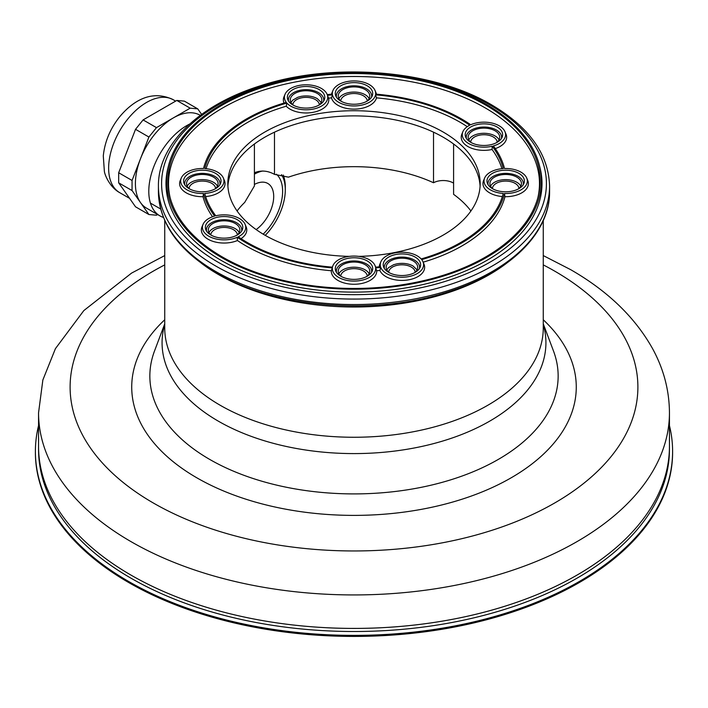 <?xml version="1.0" encoding="UTF-8"?>
<svg xmlns="http://www.w3.org/2000/svg" width="708" height="708" viewBox="0 0 708 708"><rect width="100%" height="100%" fill="white"/><g stroke="black" fill="none" stroke-linecap="round" stroke-linejoin="round"><path stroke-width="1.06" d="M433.517 132.175L433.517 182.752A127.44 73.579 0 0 0 288.43 177.159L274.483 174.363L274.483 132.175M254.738 172.637C261.234 170.097 267.819 170.672 274.483 174.363M669.449 412.808L669.449 446.297A315.449 182.124 180 0 1 474.714 614.553A315.449 182.124 180 0 1 130.945 575.073A315.449 182.124 180 0 1 38.551 446.297A315.449 182.124 0 0 0 130.945 575.073A315.449 182.124 0 0 0 474.714 614.553A315.449 182.124 0 0 0 669.449 446.297L669.449 449.385A315.449 182.124 180 0 1 474.714 617.641A315.449 182.124 180 0 1 130.945 578.162A315.449 182.124 180 0 1 38.551 449.385L38.551 412.808A315.449 182.124 180 0 0 130.945 541.593A315.449 182.124 180 0 0 474.714 581.073A315.449 182.124 180 0 0 669.449 412.808C669.317 390.453 663.715 369.098 652.617 348.725C635.005 317.255 607.641 290.882 570.524 269.589L543.266 255.579M367.24 276.093A13.248 7.646 0 0 0 363.372 270.899A13.248 7.646 0 0 0 349.097 269.199A13.248 7.646 0 0 0 340.76 276.093M215.568 188.532A13.248 7.646 0 0 0 211.692 183.328A13.248 7.646 0 0 0 197.417 181.629A13.248 7.646 0 0 0 189.08 188.532M367.24 100.961A13.248 7.646 0 0 0 363.372 95.757A13.248 7.646 0 0 0 349.097 94.058A13.248 7.646 0 0 0 340.76 100.961M518.92 188.532A13.248 7.646 0 0 0 515.043 183.328A13.248 7.646 0 0 0 500.768 181.629A13.248 7.646 0 0 0 492.432 188.532M415.171 272.244A13.248 7.646 0 0 0 411.295 267.049A13.248 7.646 0 0 0 397.02 265.35A13.248 7.646 0 0 0 388.683 272.244M237.322 234.87A13.248 7.646 0 0 0 233.445 229.675A13.248 7.646 0 0 0 219.17 227.976A13.248 7.646 0 0 0 210.834 234.87M319.317 104.811A13.248 7.646 0 0 0 315.441 99.607A13.248 7.646 0 0 0 301.166 97.908A13.248 7.646 0 0 0 292.829 104.811M497.166 142.184A13.248 7.646 0 0 0 493.29 136.98A13.248 7.646 0 0 0 479.024 135.281A13.248 7.646 0 0 0 470.678 142.184M470.917 210.975A127.44 73.579 0 0 0 453.589 194.337L453.589 143.998M254.411 143.998L254.411 185.947L244.72 202.391A127.44 73.579 0 0 0 237.083 210.975M453.589 183.133A14.195 8.195 0 0 0 433.517 182.752M669.449 425.623A318.6 183.938 180 0 1 672.6 451.447A318.6 183.938 180 0 1 475.926 621.385A318.6 183.938 180 0 1 128.714 581.516A318.6 183.938 180 0 1 35.4 451.447A318.6 183.938 180 0 1 38.551 425.623M672.6 451.447L672.6 452.474A318.6 183.938 180 0 1 475.926 622.42A318.6 183.938 180 0 1 128.714 582.542A318.6 183.938 180 0 1 35.4 452.474L35.4 451.447M245.127 224.409A21.665 12.505 180 0 0 239.393 218.507A21.665 12.505 180 0 0 215.781 215.798A150.786 87.057 180 0 1 204.762 193.434A21.665 12.505 180 0 0 223.374 178.062A21.665 12.505 180 0 0 204.762 168.584A150.786 87.057 180 0 1 286.855 103.058A21.665 12.505 180 0 0 317.414 107.943A21.665 12.505 180 0 0 327.459 95.315A150.786 87.057 180 0 1 332.477 94.845A21.665 12.505 180 0 0 354 105.943A21.665 12.505 180 0 0 375.523 94.845A150.786 87.057 180 0 1 469.74 125.21A21.665 12.505 180 0 0 462.873 131.715A21.665 12.505 180 0 0 468.608 143.503A21.665 12.505 180 0 0 492.219 146.211A150.786 87.057 180 0 1 503.238 168.584A21.665 12.505 180 0 0 484.626 178.062A21.665 12.505 180 0 0 503.238 193.434A150.786 87.057 180 0 1 421.145 258.951A21.665 12.505 180 0 0 390.586 254.075A21.665 12.505 180 0 0 380.877 261.783A21.665 12.505 180 0 0 380.541 266.704A150.786 87.057 180 0 1 375.523 267.173A21.665 12.505 180 0 0 375.054 265.633A21.665 12.505 180 0 0 354 256.075A21.665 12.505 180 0 0 332.946 265.633A21.665 12.505 180 0 0 332.477 267.173A150.786 87.057 180 0 1 247.384 242.561A150.786 87.057 180 0 1 238.26 236.799A21.665 12.505 180 0 0 245.127 224.409L246.145 226.834A22.709 13.116 0 0 1 241.021 238.658M237.286 237.269A21.665 12.505 180 0 1 212.267 237.835A21.665 12.505 180 0 1 203.028 224.409A21.665 12.505 180 0 1 214.63 216.099A152.043 87.783 180 0 1 203.506 193.496A21.665 12.505 180 0 1 187.009 189.85A21.665 12.505 180 0 1 181.275 178.062A21.665 12.505 180 0 1 203.506 168.522A152.043 87.783 180 0 1 286.306 102.403A21.665 12.505 180 0 1 285.023 94.341A21.665 12.505 180 0 1 306.068 84.783A21.665 12.505 180 0 1 327.123 94.341A21.665 12.505 180 0 1 327.229 94.598A152.043 87.783 180 0 1 332.371 94.12A21.665 12.505 180 0 1 332.946 90.491A21.665 12.505 180 0 1 338.681 84.597A21.665 12.505 180 0 1 359.859 81.393A21.665 12.505 180 0 1 375.054 90.491A21.665 12.505 180 0 1 375.629 94.12A152.043 87.783 180 0 1 461.51 118.935A152.043 87.783 180 0 1 470.714 124.75A21.665 12.505 180 0 1 504.972 131.715A21.665 12.505 180 0 1 493.37 145.919A152.043 87.783 180 0 1 504.494 168.522A21.665 12.505 180 0 1 520.991 172.168A21.665 12.505 180 0 1 526.725 178.062A21.665 12.505 180 0 1 504.494 193.496A152.043 87.783 180 0 1 421.694 259.606A21.665 12.505 180 0 1 422.977 261.783A21.665 12.505 180 0 1 406.808 276.908A21.665 12.505 180 0 1 380.771 267.42A152.043 87.783 180 0 1 375.629 267.898A21.665 12.505 180 0 1 369.319 277.421A21.665 12.505 180 0 1 345.168 279.996A21.665 12.505 180 0 1 332.371 267.898A152.043 87.783 180 0 1 237.286 237.269L237.454 240.525A152.671 88.146 180 0 0 331.3 270.748A22.709 13.116 0 0 0 344.991 283.191A22.709 13.116 0 0 0 370.063 280.421A22.709 13.116 0 0 0 376.7 270.748L375.629 267.898M201.355 263.199A191.479 110.545 0 0 0 218.604 274.633A191.479 110.545 0 0 0 506.645 263.199M222.401 256.986A186.116 107.448 180 0 1 169.761 196.204A186.116 107.448 180 0 1 270.766 84.898A186.116 107.448 180 0 1 485.6 105.032A186.116 107.448 180 0 1 538.239 196.204A186.116 107.448 180 0 1 412.853 282.943A186.116 107.448 180 0 1 222.401 256.986M170.079 197.461A185.478 107.085 180 0 1 272.04 87.518A185.478 107.085 180 0 1 485.157 107.864A185.478 107.085 180 0 1 537.921 197.461M486.493 104.51A187.372 108.182 180 0 1 539.487 165.707A187.372 108.182 180 0 1 437.801 277.766A187.372 108.182 180 0 1 221.507 257.5A187.372 108.182 180 0 1 168.513 165.707A187.372 108.182 180 0 1 294.749 78.376A187.372 108.182 180 0 1 486.493 104.51M168.513 165.707L167.885 168.23A188.009 108.545 0 0 0 221.064 260.332A188.009 108.545 0 0 0 438.075 280.669A188.009 108.545 0 0 0 540.115 168.23L539.487 165.707M386.798 269.881L388.559 267.624L393.666 264.695L396.976 263.81C403.064 262.792 408.436 263.526 413.083 266.013L417.056 269.881M411.729 273.934A18.718 10.806 180 0 1 383.736 267.27A18.718 10.806 180 0 1 392.126 255.517A18.718 10.806 180 0 1 412.932 255.986A18.718 10.806 180 0 1 420.118 267.27A18.718 10.806 180 0 1 411.729 273.934M384.382 268.491A17.665 10.195 180 0 1 392.674 258.615A17.665 10.195 180 0 1 411.436 258.703A17.665 10.195 180 0 1 419.472 268.491M380.877 261.783L379.86 264.208A22.709 13.116 0 0 0 379.231 266.836M290.944 102.439L292.696 100.182L297.811 97.262L301.121 96.368C307.21 95.359 312.573 96.093 317.228 98.58L321.202 102.439M296.271 88.084A18.718 10.806 180 0 1 317.078 88.553A18.718 10.806 180 0 1 324.264 99.837A18.718 10.806 180 0 1 315.874 106.492A18.718 10.806 180 0 1 287.882 99.837A18.718 10.806 180 0 1 296.271 88.084M288.528 101.049A17.665 10.195 180 0 1 296.82 91.173A17.665 10.195 180 0 1 315.573 91.27A17.665 10.195 180 0 1 323.618 101.049M206.081 168.69A150.149 86.686 180 0 1 286.218 106.227A22.709 13.116 0 0 0 317.963 111.032A22.709 13.116 0 0 0 328.592 98.147A150.149 86.686 180 0 1 331.521 97.872A22.709 13.116 0 0 0 354 109.129A22.709 13.116 0 0 0 376.479 97.872A150.149 86.686 180 0 1 467.262 126.67M327.459 95.315L328.592 98.147M499.051 139.812A15.771 9.107 0 0 0 497.299 137.556A15.771 9.107 0 0 0 495.078 135.954A15.771 9.107 0 0 0 470.555 137.556A15.771 9.107 0 0 0 468.793 139.812M497.158 127.024A18.718 10.806 180 0 1 502.114 137.21A18.718 10.806 180 0 1 488.98 145.069A18.718 10.806 180 0 1 470.687 142.299A18.718 10.806 180 0 1 465.731 137.21A18.718 10.806 180 0 1 474.758 125.236A18.718 10.806 180 0 1 497.158 127.024M466.377 138.423A17.665 10.195 180 0 1 476.227 128.059A17.665 10.195 180 0 1 496.414 130.024A17.665 10.195 180 0 1 501.468 138.423M462.873 131.715L461.855 134.148A22.709 13.116 0 0 0 467.864 146.512A22.709 13.116 0 0 0 492.051 149.485A150.149 86.686 180 0 1 501.919 168.69M492.219 146.211L492.051 149.485M239.207 232.507A15.771 9.107 0 0 0 237.446 230.25A15.771 9.107 0 0 0 235.224 228.64A15.771 9.107 0 0 0 210.701 230.25A15.771 9.107 0 0 0 208.948 232.507M210.842 234.994A18.718 10.806 180 0 1 205.886 229.896A18.718 10.806 180 0 1 214.913 217.931A18.718 10.806 180 0 1 237.313 219.71A18.718 10.806 180 0 1 242.269 229.896A18.718 10.806 180 0 1 229.135 237.755A18.718 10.806 180 0 1 210.842 234.994M206.532 231.118A17.665 10.195 180 0 1 216.374 220.746A17.665 10.195 180 0 1 236.569 222.719A17.665 10.195 180 0 1 241.623 231.118M369.125 273.731A15.771 9.107 0 0 0 367.372 271.474A15.771 9.107 0 0 0 365.151 269.863A15.771 9.107 0 0 0 342.849 269.863A15.771 9.107 0 0 0 340.628 271.474A15.771 9.107 0 0 0 338.875 273.731M340.769 260.933A18.718 10.806 180 0 1 363.16 259.155A18.718 10.806 180 0 1 372.187 271.12A18.718 10.806 180 0 1 367.231 276.217A18.718 10.806 180 0 1 348.938 278.979A18.718 10.806 180 0 1 335.813 271.12A18.718 10.806 180 0 1 340.769 260.933M336.459 272.341A17.665 10.195 180 0 1 341.513 263.942A17.665 10.195 180 0 1 361.7 261.978A17.665 10.195 180 0 1 371.541 272.341M217.453 186.16A15.771 9.107 0 0 0 215.692 183.903A15.771 9.107 0 0 0 213.48 182.292A15.771 9.107 0 0 0 188.947 183.903A15.771 9.107 0 0 0 187.195 186.16M215.559 173.363A18.718 10.806 180 0 1 220.515 183.549A18.718 10.806 180 0 1 207.382 191.408A18.718 10.806 180 0 1 189.089 188.647A18.718 10.806 180 0 1 184.133 183.549A18.718 10.806 180 0 1 193.16 171.584A18.718 10.806 180 0 1 215.559 173.363M184.779 184.77A17.665 10.195 180 0 1 194.62 174.407A17.665 10.195 180 0 1 214.816 176.372A17.665 10.195 180 0 1 219.869 184.77M369.125 98.589A15.771 9.107 0 0 0 367.372 96.332A15.771 9.107 0 0 0 365.151 94.722A15.771 9.107 0 0 0 342.849 94.722A15.771 9.107 0 0 0 340.628 96.332A15.771 9.107 0 0 0 338.875 98.589M367.231 101.076A18.718 10.806 180 0 1 348.938 103.837A18.718 10.806 180 0 1 335.813 95.987A18.718 10.806 180 0 1 340.769 85.801A18.718 10.806 180 0 1 363.16 84.013A18.718 10.806 180 0 1 372.187 95.987A18.718 10.806 180 0 1 367.231 101.076M336.459 97.2A17.665 10.195 180 0 1 341.513 88.801A17.665 10.195 180 0 1 361.7 86.836A17.665 10.195 180 0 1 371.541 97.2M520.805 186.16A15.771 9.107 0 0 0 519.053 183.903A15.771 9.107 0 0 0 516.831 182.292A15.771 9.107 0 0 0 492.308 183.903A15.771 9.107 0 0 0 490.547 186.16M492.441 188.647A18.718 10.806 180 0 1 487.485 183.549A18.718 10.806 180 0 1 496.512 171.584A18.718 10.806 180 0 1 518.911 173.363A18.718 10.806 180 0 1 523.867 183.549A18.718 10.806 180 0 1 510.734 191.408A18.718 10.806 180 0 1 492.441 188.647M488.131 184.77A17.665 10.195 180 0 1 497.981 174.407A17.665 10.195 180 0 1 518.168 176.372A17.665 10.195 180 0 1 523.221 184.77M480.104 186.16A126.174 72.844 0 0 0 443.226 137.219A126.174 72.844 0 0 0 307.785 120.953A126.174 72.844 0 0 0 227.896 186.16M358.779 256.376A126.174 72.844 0 0 0 480.174 183.584A126.174 72.844 0 0 0 443.226 132.069A126.174 72.844 0 0 0 305.714 116.28A126.174 72.844 0 0 0 227.826 183.584A126.174 72.844 0 0 0 264.774 235.091A126.174 72.844 0 0 0 349.221 256.376M318.919 105.147A15.771 9.107 0 0 0 321.839 99.863A15.771 9.107 0 0 0 317.228 93.421A15.771 9.107 0 0 0 300.033 91.447A15.771 9.107 0 0 0 290.298 99.863A15.771 9.107 0 0 0 293.218 105.147M496.768 142.52A15.771 9.107 0 0 0 499.698 137.237A15.771 9.107 0 0 0 495.078 130.794A15.771 9.107 0 0 0 477.891 128.821A15.771 9.107 0 0 0 468.156 137.237A15.771 9.107 0 0 0 471.077 142.52M414.782 272.58A15.771 9.107 0 0 0 417.702 267.305A15.771 9.107 0 0 0 413.083 260.863A15.771 9.107 0 0 0 395.896 258.889A15.771 9.107 0 0 0 386.161 267.305A15.771 9.107 0 0 0 389.081 272.589M236.923 235.206A15.771 9.107 0 0 0 239.844 229.932A15.771 9.107 0 0 0 235.224 223.489A15.771 9.107 0 0 0 218.037 221.516A15.771 9.107 0 0 0 208.302 229.932A15.771 9.107 0 0 0 211.232 235.206M215.17 188.868A15.771 9.107 0 0 0 218.099 183.584A15.771 9.107 0 0 0 213.48 177.142A15.771 9.107 0 0 0 196.284 175.168A15.771 9.107 0 0 0 186.549 183.584A15.771 9.107 0 0 0 189.478 188.868M366.85 276.439A15.771 9.107 0 0 0 369.771 271.155A15.771 9.107 0 0 0 365.151 264.712A15.771 9.107 0 0 0 347.964 262.739A15.771 9.107 0 0 0 338.229 271.155A15.771 9.107 0 0 0 341.15 276.439M518.521 188.868A15.771 9.107 0 0 0 521.451 183.584A15.771 9.107 0 0 0 516.831 177.142A15.771 9.107 0 0 0 499.644 175.168A15.771 9.107 0 0 0 489.901 183.584A15.771 9.107 0 0 0 492.83 188.868M366.85 101.297A15.771 9.107 0 0 0 369.771 96.014A15.771 9.107 0 0 0 365.151 89.571A15.771 9.107 0 0 0 347.964 87.597A15.771 9.107 0 0 0 338.229 96.014A15.771 9.107 0 0 0 341.15 101.297M181.275 178.062L180.248 180.496A22.709 13.116 0 0 0 186.266 192.859A22.709 13.116 0 0 0 203.019 196.691L203.506 193.496M332.946 90.491L331.928 92.925A22.709 13.116 0 0 0 331.512 94.191M422.977 261.783L424.004 264.208A22.709 13.116 0 0 1 407.33 280.041A22.709 13.116 0 0 1 379.877 270.456A152.671 88.146 180 0 1 376.7 270.748M203.028 224.409L202.001 226.834A22.709 13.116 0 0 0 211.453 240.826A22.709 13.116 0 0 0 237.454 240.525M212.55 216.763A152.671 88.146 180 0 1 203.019 196.691M285.023 94.341L283.996 96.775A22.709 13.116 0 0 0 284.05 103.067M376.488 94.191A22.709 13.116 0 0 0 376.072 92.925L375.054 90.491M495.299 148.591A22.709 13.116 0 0 0 505.999 134.148L504.972 131.715M423.145 262.172A152.671 88.146 180 0 0 504.981 196.691A22.709 13.116 0 0 0 527.752 180.496L526.725 178.062M484.626 178.062L483.608 180.496A22.709 13.116 0 0 0 502.361 196.559M205.639 196.559A22.709 13.116 0 0 0 224.392 180.496L223.374 178.062M504.981 196.691L504.494 193.496M331.3 270.748L332.371 267.898M379.877 270.456L380.771 267.42M375.523 94.845L376.479 97.872M331.521 97.872L332.477 94.845M286.218 106.227L286.855 103.058M254.411 174.124A41.011 23.674 -60 0 1 262.774 171A41.011 23.674 -60 0 0 254.411 174.124M276.456 174.23A41.011 23.674 -60 0 1 268.128 228.675A41.011 23.674 -60 0 1 263.172 234.153A41.011 23.674 -60 0 0 278.74 176.814A41.011 23.674 -60 0 0 276.456 174.23M281.527 174.637A44.79 25.86 -60 0 1 285.297 189.762A44.79 25.86 -60 0 1 269.465 230.587A44.79 25.86 -60 0 1 265.252 235.366M285.297 189.762L285.297 187.186A47.949 27.683 120 0 0 283.28 175.044M254.411 184.434A28.391 16.39 -60 0 1 267.819 183.469A28.391 16.39 -60 0 1 271.014 186.425A28.391 16.39 -60 0 1 256.163 229.587M163.433 217.418A53.622 30.957 -60 0 1 159.893 215.86A53.622 30.957 -60 0 1 167.752 142.45A53.622 30.957 -60 0 1 189.682 124.05M159.893 215.86L146.512 208.134A53.622 30.957 -60 0 1 140.485 202.541A53.622 30.957 -60 0 1 140.485 158.76A53.622 30.957 -60 0 1 154.371 134.715A53.622 30.957 -60 0 1 173.327 117.909A53.622 30.957 -60 0 1 200.143 115.254L200.32 115.351M132.06 190.558L148.91 214.533L135.529 206.807L118.678 182.832L132.06 190.558L132.06 180.478L118.678 172.752L118.678 182.832M157.618 214.542L156.477 215.205L148.91 214.533M201.63 114.395L197.736 108.855L184.354 101.129L176.796 100.448L143.096 119.909L135.529 129.316L148.91 137.042L132.06 180.478M176.796 100.448L190.178 108.174L173.327 117.909L156.477 127.635L143.096 119.909M148.91 137.042L156.477 127.635M190.178 108.174L197.736 108.855M135.529 129.316L118.678 172.752M543.266 324.397A191.93 110.811 180 0 1 441.951 441.27A191.93 110.811 180 0 1 218.285 421.136A191.93 110.811 180 0 1 164.734 324.397M164.734 220.524L164.734 327.981A189.266 109.271 0 0 0 220.17 405.25A189.266 109.271 0 0 0 426.428 428.942A189.266 109.271 0 0 0 543.266 327.981L543.266 220.524M543.266 319.768A222.277 128.334 180 0 1 491.803 487.75A222.277 128.334 180 0 1 196.824 477.803A222.277 128.334 180 0 1 164.734 319.768M164.734 323.821L154.494 351.044A204.152 117.864 0 0 0 209.648 459.386A204.152 117.864 0 0 0 451.801 479.502A204.152 117.864 0 0 0 553.506 351.044L543.266 323.821M164.734 264.889A283.899 163.911 0 0 0 153.255 502.954A283.899 163.911 0 0 0 554.745 502.954A283.899 163.911 0 0 0 554.745 271.155A283.899 163.911 0 0 0 543.266 264.889M215.71 271.483A195.576 112.917 0 0 0 428.844 295.953A195.576 112.917 0 0 0 549.576 191.638C550.134 233.33 509.14 272.916 447.651 291.997C374.346 316.104 275.315 308.007 216.356 272.925C178.699 250.659 159.388 223.569 158.424 191.638A195.576 112.917 0 0 0 215.71 271.483M158.424 186.16C157.857 144.308 199.16 104.607 261.004 85.597C334.256 61.72 432.871 69.906 491.644 104.873C529.301 127.13 548.611 154.229 549.576 186.16A195.576 112.917 180 0 1 428.844 290.475A195.576 112.917 180 0 1 215.71 266.004A195.576 112.917 180 0 1 158.424 186.16L158.424 191.638M217.94 262.137A192.426 111.094 0 0 0 490.06 262.137A192.426 111.094 0 0 0 490.06 105.032A192.426 111.094 0 0 0 217.94 105.032A192.426 111.094 0 0 0 217.94 262.137M119.749 192.682A53.622 30.957 -60 0 1 127.599 119.263A53.622 30.957 -60 0 1 173.371 99.793C151.477 89.137 132.759 101.067 119.537 116.926C110.147 128.821 104.731 141.821 103.288 155.919L104.368 171.327C104.695 174.672 109.634 187.178 119.749 192.682L129.599 198.364M164.734 255.579L131.591 273.084L83.836 310.573L55.428 348.637L42.861 379.975L38.551 412.808M549.576 186.16L549.576 191.638M332.946 265.633L332.309 267.155M375.054 265.633L375.691 267.155M160.689 209.028L150.432 203.108M175.646 101.111L173.371 99.793"/></g></svg>
